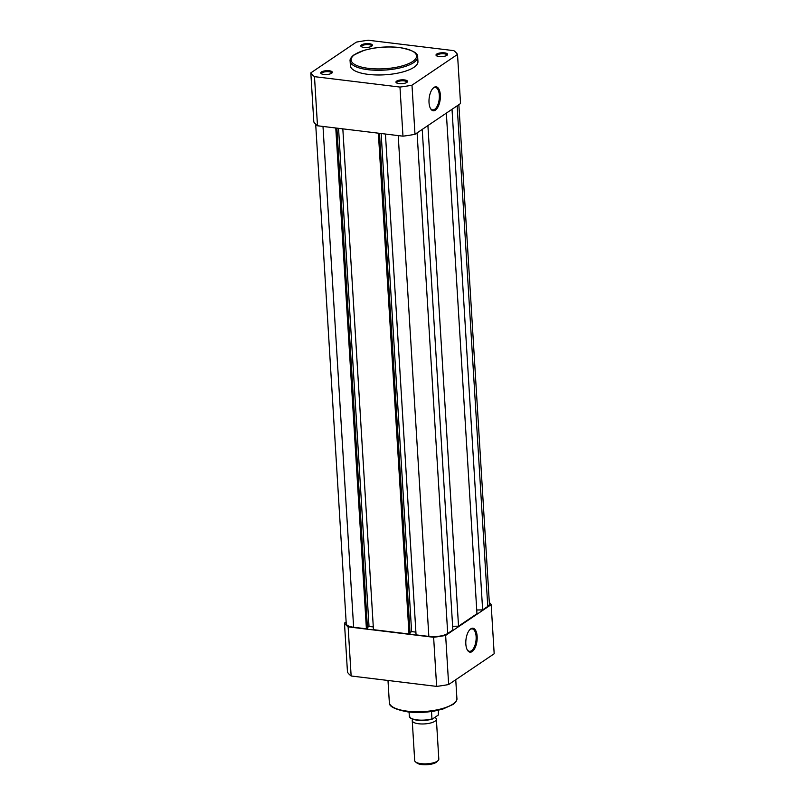 <?xml version="1.0" encoding="UTF-8"?>
<svg xmlns="http://www.w3.org/2000/svg" width="805" height="805" viewBox="0 0 805 805"><rect width="100%" height="100%" fill="white"/><g stroke="black" fill="none" stroke-linecap="round" stroke-linejoin="round"><path stroke-width="1.21" d="M315.691 124.212L346.241 623.684A13.977 4.609 -3.5 0 0 353.626 627.256L366.406 628.816L367.472 628.101L336.893 128.126M335.776 127.995L366.406 628.816M367.432 627.487L369.012 626.421L373.299 626.944M338.553 128.337L369.012 626.421M342.829 128.85L373.46 629.671L409.01 633.998L410.067 633.283L379.487 133.318M378.37 133.177L409.01 633.998M410.037 632.67L411.607 631.603L381.147 133.519M415.893 632.126L411.607 631.603M385.434 134.043L416.064 634.863L428.844 636.413A13.977 4.609 -3.5 0 0 447.711 633.485L452.853 630.013L422.233 129.414M452.621 626.29L458.528 626.179L427.908 125.58M446.342 113.133L476.963 613.722L458.528 626.179M476.731 609.999L482.638 609.888L452.018 109.299M457.16 105.827L487.77 606.417L482.638 609.888M487.77 606.417A13.977 4.609 -3.5 0 0 489.41 604.072L458.86 104.67M429.025 102.587A12.045 5.544 -83.1 0 1 433.07 88.198A12.045 5.544 -83.1 0 1 440.335 94.95A12.045 5.544 -83.1 0 1 437.135 108.333A12.045 5.544 -83.1 0 1 430.574 108.645A12.045 5.544 -83.1 0 1 429.025 102.587M430.373 108.273A11.29 5.202 96.9 0 0 432.647 109.903A11.29 5.202 96.9 0 0 439.319 95.111A11.29 5.202 96.9 0 0 435.384 87.483A11.29 5.202 96.9 0 0 432.778 88.51M444.541 52.858A5.816 1.922 176.5 0 1 447.288 55.032A5.816 1.922 176.5 0 1 439.077 56.541A5.816 1.922 176.5 0 1 436.411 55.706A5.816 1.922 176.5 0 1 437.94 53.482A5.816 1.922 176.5 0 1 444.541 52.858M446.856 55.374A5.061 1.67 -3.5 0 0 446.906 55.102A5.061 1.67 -3.5 0 0 444.229 53.804A5.061 1.67 -3.5 0 0 436.803 55.726A5.061 1.67 -3.5 0 0 436.884 55.988M404.472 79.916A5.816 1.922 176.5 0 1 407.229 82.1A5.816 1.922 176.5 0 1 399.018 83.609A5.816 1.922 176.5 0 1 396.352 82.764A5.816 1.922 176.5 0 1 397.881 80.54A5.816 1.922 176.5 0 1 404.472 79.916M406.787 82.442A5.061 1.67 -3.5 0 0 406.837 82.17A5.061 1.67 -3.5 0 0 404.16 80.872A5.061 1.67 -3.5 0 0 396.734 82.784A5.061 1.67 -3.5 0 0 396.825 83.046M329.265 70.77A5.816 1.922 176.5 0 1 332.012 72.943A5.816 1.922 176.5 0 1 323.801 74.452A5.816 1.922 176.5 0 1 321.135 73.607A5.816 1.922 176.5 0 1 322.664 71.383A5.816 1.922 176.5 0 1 329.265 70.77M331.579 73.285A5.061 1.67 -3.5 0 0 331.63 73.014A5.061 1.67 -3.5 0 0 328.953 71.715A5.061 1.67 -3.5 0 0 321.527 73.627A5.061 1.67 -3.5 0 0 321.608 73.899M369.324 43.701A5.816 1.922 176.5 0 1 372.081 45.885A5.816 1.922 176.5 0 1 363.87 47.394A5.816 1.922 176.5 0 1 361.193 46.549A5.816 1.922 176.5 0 1 362.733 44.325A5.816 1.922 176.5 0 1 369.324 43.701M371.638 46.217A5.061 1.67 -3.5 0 0 371.689 45.945A5.061 1.67 -3.5 0 0 369.012 44.657A5.061 1.67 -3.5 0 0 361.586 46.569A5.061 1.67 -3.5 0 0 361.676 46.831M350.105 61.019L350.396 65.718A33.84 11.159 -3.5 0 0 368.288 74.382A33.84 11.159 -3.5 0 0 417.946 61.593L417.664 56.893A33.84 11.159 176.5 0 1 368.006 69.683A33.84 11.159 176.5 0 1 350.105 61.019C349.722 59.469 350.9 57.497 353.637 55.112L364.283 50.252L372.534 48.35C381.751 46.801 390.707 46.519 399.401 47.515C412.23 49.95 418.318 53.08 417.664 56.893M310.821 72.883A75.157 24.784 -3.5 0 0 314.483 76.656L399.974 87.061A75.157 24.784 -3.5 0 0 411.989 85.189L457.522 54.428A75.157 24.784 -3.5 0 0 453.859 50.655L368.368 40.25A75.157 24.784 -3.5 0 0 356.353 42.122L310.821 72.883L313.819 121.998A75.157 24.784 -3.5 0 0 317.492 125.771L402.973 136.176A75.157 24.784 -3.5 0 0 414.988 134.304L460.53 103.543L457.522 54.428M402.973 136.176L399.974 87.061M314.483 76.656L317.492 125.771M411.989 85.189L414.988 134.304M434.831 717.406A12.085 3.985 176.5 0 1 436.37 719.197A12.085 3.985 176.5 0 1 434.962 721.23A12.085 3.985 176.5 0 1 421.508 723.967A12.085 3.985 176.5 0 1 412.251 720.666A12.085 3.985 176.5 0 1 412.895 719.268M412.251 720.666L414.686 760.564A12.085 3.985 -3.5 0 0 415.531 761.912A12.085 3.985 -3.5 0 0 426.076 763.854A12.085 3.985 -3.5 0 0 437.397 761.128A12.085 3.985 -3.5 0 0 438.141 760.524A12.085 3.985 -3.5 0 0 438.816 759.095L436.37 719.197M438.141 760.524L436.843 761.832A10.616 3.502 176.5 0 1 436.189 762.355A10.616 3.502 176.5 0 1 426.237 764.75A10.616 3.502 176.5 0 1 416.98 763.049L415.531 761.912M438.473 710.241L438.292 715.061L432.436 719.016M431.5 711.509L431.953 718.905A14.732 4.86 -3.5 0 1 417.111 719.901A14.732 4.86 -3.5 0 1 409.322 716.148L409.805 716.259M409.071 712.033L409.322 716.148C409.252 720.394 423.329 721.733 432.255 719.107M477.144 636.373A12.045 5.544 -83.1 0 1 473.934 649.746A12.045 5.544 -83.1 0 1 467.383 650.068A12.045 5.544 -83.1 0 1 465.833 644.01A12.045 5.544 -83.1 0 1 469.879 629.621A12.045 5.544 -83.1 0 1 477.144 636.373M467.182 649.695A11.29 5.202 96.9 0 0 469.456 651.315A11.29 5.202 96.9 0 0 476.117 636.524A11.29 5.202 96.9 0 0 472.183 628.896A11.29 5.202 96.9 0 0 469.587 629.923M489.309 602.432A75.157 24.784 176.5 0 1 491.181 604.656L494.179 653.761L448.647 684.532A75.157 24.784 176.5 0 1 436.632 686.393L351.141 675.989A75.157 24.784 176.5 0 1 347.478 672.215L344.47 623.1A75.157 24.784 176.5 0 0 348.132 626.874L433.623 637.278L436.632 686.393M491.181 604.656L445.638 635.417A75.157 24.784 176.5 0 1 433.623 637.278M346.14 621.973L344.47 623.1M351.141 675.989L348.132 626.874M445.638 635.417L448.647 684.532M322.996 126.435L353.626 627.256M398.213 135.592L428.844 636.413M417.091 132.885L447.711 633.485M399.21 47.565A32.784 10.807 -3.5 0 0 354.935 54.448A32.784 10.807 -3.5 0 0 368.438 68.355A32.784 10.807 -3.5 0 0 412.713 61.472A32.784 10.807 -3.5 0 0 399.21 47.565M432.094 719.117A14.279 4.709 176.5 0 1 410.59 717.949M456.898 698.368C457.28 699.927 456.103 701.89 453.366 704.274L442.72 709.135L434.469 711.036C425.251 712.586 416.296 712.868 407.602 711.872C394.772 709.436 388.684 706.307 389.338 702.493A33.84 11.159 -3.5 0 0 407.239 711.157A33.84 11.159 -3.5 0 0 456.898 698.368L455.751 679.722M387.99 680.477L389.338 702.493"/></g></svg>
